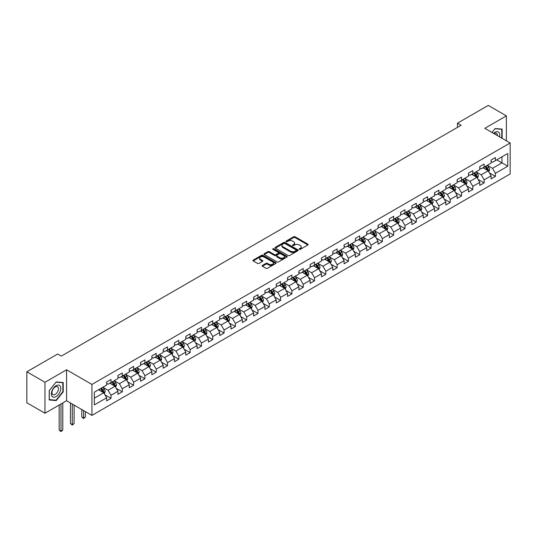 <?xml version="1.0" encoding="UTF-8"?>
<svg xmlns="http://www.w3.org/2000/svg" width="537" height="537" viewBox="0 0 537 537"><rect width="100%" height="100%" fill="white"/><g stroke="black" fill="none" stroke-linecap="round" stroke-linejoin="round"><path stroke-width="0.81" d="M299.324 249.329A0.705 0.409 0 0 0 300.324 249.329L307.882 244.966A1.007 0.584 0 0 0 308.178 244.557A1.007 0.584 0 0 0 307.882 244.14L295.075 236.75A1.007 0.584 0 0 0 293.652 236.75L286.093 241.113A0.705 0.409 0 0 0 287.087 241.69L288.067 241.126A3.222 1.859 0 0 1 292.618 241.126L293.685 241.744A3.222 1.859 0 0 1 294.632 243.053A3.222 1.859 0 0 1 293.685 244.369L292.705 244.932A0.705 0.409 0 0 0 293.705 245.51L294.685 244.946A3.222 1.859 0 0 1 299.237 244.946L300.304 245.563A3.222 1.859 0 0 1 301.244 246.872A3.222 1.859 0 0 1 300.304 248.188L299.324 248.752A0.705 0.409 0 0 0 299.324 249.329L299.324 248.752M262.418 265.419A1.007 0.584 0 0 0 262.123 265.828A1.007 0.584 0 0 0 262.418 266.245L266.01 268.319A1.007 0.584 0 0 0 267.433 268.319L275.83 263.472A1.007 0.584 0 0 0 276.125 263.056A1.007 0.584 0 0 0 275.83 262.647L263.023 255.256A1.007 0.584 0 0 0 261.6 255.256L253.202 260.103A1.007 0.584 0 0 0 252.914 260.512A1.007 0.584 0 0 0 253.202 260.922L257.545 263.425A1.007 0.584 0 0 0 258.968 263.425L262.559 261.351A1.007 0.584 0 0 0 262.855 260.942A1.007 0.584 0 0 0 262.559 260.532L260.411 259.29A2.692 1.551 0 0 1 259.619 258.19A2.692 1.551 0 0 1 261.284 256.753A2.692 1.551 0 0 1 264.217 257.095L272.648 261.962A2.692 1.551 0 0 1 273.434 263.056A2.692 1.551 0 0 1 271.769 264.493A2.692 1.551 0 0 1 268.842 264.157L267.433 263.345A1.007 0.584 0 0 0 266.01 263.345L262.418 265.419L262.418 266.245L266.01 264.184L266.01 263.345M66.568 369.792L44.967 382.263L26.85 371.799L26.85 402.77L44.967 413.228L66.568 400.756L91.934 415.403L91.934 384.438L66.568 369.792L66.568 400.756M506.384 140.808L506.384 115.871L484.783 128.336L510.15 142.983L91.934 384.438M506.384 115.871L488.261 105.406L457.457 123.195L457.457 127.376M26.85 371.799L57.654 354.017L61.278 356.112L461.082 125.282L457.457 123.195M288.134 255.545A1.007 0.584 0 0 0 289.557 255.545L297.954 250.692A1.007 0.584 0 0 0 298.25 250.282A1.007 0.584 0 0 0 297.954 249.873L285.147 242.482A1.007 0.584 0 0 0 283.724 242.482L275.333 247.329A1.007 0.584 0 0 0 275.038 247.738A1.007 0.584 0 0 0 275.333 248.148L288.134 255.545M273.158 249.483A0.705 0.409 0 0 1 273.87 249.584L286.879 257.089L278.495 261.928A1.007 0.584 0 0 1 277.072 261.928L264.271 254.538L267.862 252.477L267.862 251.638L264.271 253.712A1.007 0.584 0 0 0 263.976 254.122A1.007 0.584 0 0 0 264.271 254.538L264.271 253.712M267.862 252.477A1.007 0.584 0 0 1 269.285 252.477L269.285 251.638A1.007 0.584 0 0 0 267.862 251.638M269.285 251.638L274.474 254.639A1.007 0.584 0 0 0 275.897 254.639L278.287 253.263A1.007 0.584 0 0 0 278.575 252.853A1.007 0.584 0 0 0 278.287 252.444L272.877 249.316A0.705 0.409 0 0 1 273.87 248.745L286.892 256.263A1.007 0.584 0 0 1 287.188 256.673A1.007 0.584 0 0 1 286.892 257.082L286.892 256.263M91.934 415.403L510.15 173.954L510.15 142.983M104.95 394.836L110.998 398.333L110.998 395.279L117.959 391.258L117.959 394.312L122.308 391.802L122.308 388.748L129.263 384.734L129.263 387.788L133.612 385.277L133.612 382.223L140.573 378.202L140.573 381.257L144.923 378.746L144.923 375.692L151.877 371.678L151.877 374.732L156.227 372.222L156.227 369.167L163.188 365.147L163.188 368.201L167.537 365.69L167.537 362.636L174.491 358.622L174.491 361.676L178.841 359.166L178.841 356.112L185.802 352.091L185.802 355.145L190.152 352.634L190.152 349.58L197.106 345.566L197.106 348.62L201.456 346.11L201.456 343.056L208.416 339.035L208.416 342.089L212.759 339.579L212.759 336.524L219.72 332.51L219.72 335.565L224.07 333.054L224.07 330L231.031 325.979L231.031 329.033L235.374 326.523L235.374 323.469L242.335 319.455L242.335 322.509L246.684 319.998L246.684 316.944L253.639 312.923L253.639 315.978L257.988 313.467L257.988 310.413L264.949 306.399L264.949 309.453L269.299 306.942L269.299 303.882L276.253 299.868L276.253 302.922L280.603 300.411L280.603 297.357L287.563 293.343L287.563 296.397L291.913 293.887L291.913 290.826L298.867 286.812L298.867 289.866L303.217 287.355L303.217 284.301L310.178 280.28L310.178 283.341L314.528 280.831L314.528 277.77L321.482 273.756L321.482 276.81L325.831 274.3L325.831 271.245L332.792 267.225L332.792 270.286L337.142 267.768L337.142 264.714L344.096 260.7L344.096 263.754L348.446 261.244L348.446 258.19L355.407 254.169L355.407 257.23L359.75 254.713L359.75 251.658L366.711 247.644L366.711 250.698L371.06 248.188L371.06 245.134L378.021 241.113L378.021 244.167L382.364 241.657L382.364 238.603L389.325 234.588L389.325 237.643L393.675 235.132L393.675 232.078L400.629 228.057L400.629 231.111L404.979 228.601L404.979 225.547L411.939 221.533L411.939 224.587L416.289 222.076L416.289 219.022L423.243 215.001L423.243 218.056L427.593 215.545L427.593 212.491L434.554 208.477L434.554 211.531L438.904 209.021L438.904 205.966L445.858 201.946L445.858 205L450.207 202.489L450.207 199.435L457.168 195.421L457.168 198.475L461.518 195.965L461.518 192.911L468.472 188.89L468.472 191.944L472.822 189.433L472.822 186.379L479.783 182.365L479.783 185.419L484.132 182.909L484.132 179.855L491.087 175.834L491.087 178.888L495.436 176.378L495.436 173.323L507.76 166.208L507.76 153.488L501.961 156.838L501.961 162.865L507.76 166.208M110.998 398.333L106.648 400.844L106.648 397.789L94.331 404.905L94.331 392.178L106.648 385.069L106.648 382.008L110.998 379.498L110.998 382.559L117.959 378.538L117.959 375.484L122.308 372.973L122.308 376.028L129.263 372.013L129.263 368.953L133.612 366.442L133.612 369.496L140.573 365.482L140.573 362.428L144.923 359.918L144.923 362.972L151.877 358.958L151.877 355.897L156.227 353.386L156.227 356.44L163.188 352.426L163.188 349.372L167.537 346.862L167.537 349.916L174.491 345.895L174.491 342.841L178.841 340.33L178.841 343.385L185.802 339.371L185.802 336.316L190.152 333.806L190.152 336.86L197.106 332.839L197.106 329.785L201.456 327.275L201.456 330.329L208.416 326.315L208.416 323.261L212.759 320.75L212.759 323.804L219.72 319.784L219.72 316.729L224.07 314.219L224.07 317.273L231.031 313.259L231.031 310.205L235.374 307.694L235.374 310.748L242.335 306.728L242.335 303.673L246.684 301.163L246.684 304.217L253.639 300.203L253.639 297.149L257.988 294.638L257.988 297.693L264.949 293.672L264.949 290.618L269.299 288.107L269.299 291.161L276.253 287.147L276.253 284.093L280.603 281.583L280.603 284.637L287.563 280.616L287.563 277.562L291.913 275.051L291.913 278.106L298.867 274.092L298.867 271.037L303.217 268.527L303.217 271.581L310.178 267.56L310.178 264.506L314.528 261.996L314.528 265.05L321.482 261.036L321.482 257.982L325.831 255.471L325.831 258.525L332.792 254.504L332.792 251.45L337.142 248.94L337.142 251.994L344.096 247.98L344.096 244.926L348.446 242.415L348.446 245.469L355.407 241.449L355.407 238.394L359.75 235.884L359.75 238.938L366.711 234.924L366.711 231.87L371.06 229.359L371.06 232.414L378.021 228.393L378.021 225.339L382.364 222.828L382.364 225.882L389.325 221.868L389.325 218.814L393.675 216.304L393.675 219.358L400.629 215.337L400.629 212.283L404.979 209.772L404.979 212.827L411.939 208.812L411.939 205.758L416.289 203.248L416.289 206.302L423.243 202.281L423.243 199.227L427.593 196.717L427.593 199.771L434.554 195.757L434.554 192.702L438.904 190.185L438.904 193.246L445.858 189.225L445.858 186.171L450.207 183.661L450.207 186.715L457.168 182.701L457.168 179.64L461.518 177.129L461.518 180.19L468.472 176.17L468.472 173.115L472.822 170.605L472.822 173.659L479.783 169.645L479.783 166.584L484.132 164.074L484.132 167.135L491.087 163.114L491.087 160.06L495.436 157.549L495.436 160.603L507.76 153.488M109.843 383.223L115.059 386.237L108.098 390.258L102.882 387.244M106.648 383.391L108.098 384.23L110.998 382.559M108.098 390.258L110.998 395.279M115.059 386.237L117.959 391.258M121.147 376.699L126.363 379.713L119.409 383.727L114.186 380.713M117.959 376.867L119.409 377.699L122.308 376.028M119.409 383.727L122.308 388.748M126.363 379.713L129.263 384.734M132.451 370.168L137.673 373.181L130.713 377.202L125.497 374.188M129.263 370.335L130.713 371.174L133.612 369.496M130.713 377.202L133.612 382.223M137.673 373.181L140.573 378.202M143.762 363.643L148.977 366.657L142.023 370.671L136.801 367.657M140.573 363.811L142.023 364.643L144.923 362.972M142.023 370.671L144.923 375.692M148.977 366.657L151.877 371.678M155.065 357.112L160.288 360.126L153.327 364.146L148.111 361.132M151.877 357.28L153.327 358.119L156.227 356.44M153.327 364.146L156.227 369.167M160.288 360.126L163.188 365.147M166.376 350.587L171.592 353.601L164.637 357.615L159.415 354.601M163.188 350.755L164.637 351.587L167.537 349.916M164.637 357.615L167.537 362.636M171.592 353.601L174.491 358.622M177.68 344.056L182.902 347.07L175.941 351.091L170.726 348.077M174.491 344.224L175.941 345.063L178.841 343.385M175.941 351.091L178.841 356.112M182.902 347.07L185.802 352.091M188.99 337.531L194.206 340.545L187.252 344.559L182.03 341.545M185.802 337.699L187.252 338.532L190.152 336.86M187.252 344.559L190.152 349.58M194.206 340.545L197.106 345.566M200.294 331L205.517 334.014L198.556 338.028L193.34 335.021M197.106 331.168L198.556 332.007L201.456 330.329M198.556 338.028L201.456 343.056M205.517 334.014L208.416 339.035M211.605 324.476L216.82 327.489L209.866 331.504L204.644 328.49M208.416 324.643L209.866 325.476L212.759 323.804M209.866 331.504L212.759 336.524M216.82 327.489L219.72 332.51M222.909 317.944L228.131 320.958L221.17 324.972L215.955 321.965M219.72 318.112L221.17 318.951L224.07 317.273M221.17 324.972L224.07 330M228.131 320.958L231.031 325.979M234.219 311.42L239.435 314.427L232.474 318.448L227.258 315.434M231.031 311.588L232.474 312.42L235.374 310.748M232.474 318.448L235.374 323.469M239.435 314.427L242.335 319.455M245.523 304.888L250.745 307.902L243.785 311.916L238.562 308.909M242.335 305.056L243.785 305.895L246.684 304.217M243.785 311.916L246.684 316.944M250.745 307.902L253.639 312.923M256.834 298.364L262.049 301.371L255.088 305.392L249.873 302.378M253.639 298.532L255.088 299.364L257.988 297.693M255.088 305.392L257.988 310.413M262.049 301.371L264.949 306.399M268.138 291.833L273.353 294.847L266.399 298.861L261.177 295.853M264.949 292L266.399 292.84L269.299 291.161M266.399 298.861L269.299 303.882M273.353 294.847L276.253 299.868M279.441 285.308L284.664 288.315L277.703 292.336L272.487 289.322M276.253 285.469L277.703 286.308L280.603 284.637M277.703 292.336L280.603 297.357M284.664 288.315L287.563 293.343M290.752 278.777L295.968 281.791L289.013 285.805L283.791 282.791M287.563 278.945L289.013 279.784L291.913 278.106M289.013 285.805L291.913 290.826M295.968 281.791L298.867 286.812M302.056 272.252L307.278 275.259L300.317 279.28L295.102 276.266M298.867 272.413L300.317 273.252L303.217 271.581M300.317 279.28L303.217 284.301M307.278 275.259L310.178 280.28M313.366 265.721L318.582 268.735L311.628 272.749L306.405 269.735M310.178 265.889L311.628 266.728L314.528 265.05M311.628 272.749L314.528 277.77M318.582 268.735L321.482 273.756M324.67 259.19L329.893 262.204L322.932 266.224L317.716 263.211M321.482 259.358L322.932 260.197L325.831 258.525M322.932 266.224L325.831 271.245M329.893 262.204L332.792 267.225M335.981 252.665L341.196 255.679L334.242 259.693L329.02 256.679M332.792 252.833L334.242 253.672L337.142 251.994M334.242 259.693L337.142 264.714M341.196 255.679L344.096 260.7M347.285 246.134L352.507 249.148L345.546 253.169L340.33 250.155M344.096 246.302L345.546 247.141L348.446 245.469M345.546 253.169L348.446 258.19M352.507 249.148L355.407 254.169M358.595 239.609L363.811 242.623L356.857 246.637L351.634 243.623M355.407 239.777L356.857 240.616L359.75 238.938M356.857 246.637L359.75 251.658M363.811 242.623L366.711 247.644M369.899 233.078L375.121 236.092L368.16 240.113L362.945 237.099M366.711 233.246L368.16 234.085L371.06 232.414M368.16 240.113L371.06 245.134M375.121 236.092L378.021 241.113M381.21 226.554L386.425 229.567L379.464 233.582L374.249 230.568M378.021 226.721L379.464 227.56L382.364 225.882M379.464 233.582L382.364 238.603M386.425 229.567L389.325 234.588M392.513 220.022L397.736 223.036L390.775 227.057L385.553 224.043M389.325 220.19L390.775 221.029L393.675 219.358M390.775 227.057L393.675 232.078M397.736 223.036L400.629 228.057M403.824 213.498L409.04 216.512L402.079 220.526L396.863 217.512M400.629 213.666L402.079 214.498L404.979 212.827M402.079 220.526L404.979 225.547M409.04 216.512L411.939 221.533M415.128 206.967L420.343 209.98L413.389 214.001L408.167 210.987M411.939 207.134L413.389 207.973L416.289 206.302M413.389 214.001L416.289 219.022M420.343 209.98L423.243 215.001M426.432 200.442L431.654 203.456L424.693 207.47L419.478 204.456M423.243 200.61L424.693 201.442L427.593 199.771M424.693 207.47L427.593 212.491M431.654 203.456L434.554 208.477M437.742 193.911L442.958 196.925L436.004 200.945L430.781 197.931M434.554 194.079L436.004 194.918L438.904 193.246M436.004 200.945L438.904 205.966M442.958 196.925L445.858 201.946M449.046 187.386L454.268 190.4L447.308 194.414L442.092 191.4M445.858 187.554L447.308 188.386L450.207 186.715M447.308 194.414L450.207 199.435M454.268 190.4L457.168 195.421M460.357 180.855L465.572 183.869L458.618 187.89L453.396 184.876M457.168 181.023L458.618 181.862L461.518 180.19M458.618 187.89L461.518 192.911M465.572 183.869L468.472 188.89M471.661 174.33L476.883 177.344L469.922 181.358L464.706 178.344M468.472 174.498L469.922 175.331L472.822 173.659M469.922 181.358L472.822 186.379M476.883 177.344L479.783 182.365M482.971 167.799L488.187 170.813L481.233 174.834L476.01 171.82M479.783 167.967L481.233 168.806L484.132 167.135M481.233 174.834L484.132 179.855M488.187 170.813L491.087 175.834M496.738 159.851L501.961 162.865L492.536 168.303L487.321 165.289M491.087 161.442L492.536 162.275L495.436 160.603M492.536 168.303L495.436 173.323M44.967 382.263L44.967 413.228M94.331 398.206L103.755 392.769L98.533 389.755M103.755 392.769L106.648 397.789M489.382 172.887L495.436 176.378M478.078 179.412L484.132 182.909M466.774 185.943L472.822 189.433M455.463 192.468L461.518 195.965M444.159 198.999L450.207 202.489M432.849 205.523L438.904 209.021M421.545 212.055L427.593 215.545M410.234 218.579L416.289 222.076M398.931 225.11L404.979 228.601M387.62 231.635L393.675 235.132M376.316 238.166L382.364 241.657M365.006 244.691L371.06 248.188M353.702 251.222L359.75 254.713M342.391 257.747L348.446 261.244M331.087 264.278L337.142 267.768M319.777 270.802L325.831 274.3M308.473 277.334L314.528 280.831M297.169 283.858L303.217 287.355M285.859 290.389L291.913 293.887M274.555 296.921L280.603 300.411M263.244 303.445L269.299 306.942M251.94 309.977L257.988 313.467M240.63 316.501L246.684 319.998M229.326 323.032L235.374 326.523M218.015 329.557L224.07 333.054M206.711 336.088L212.759 339.579M195.401 342.613L201.456 346.11M184.097 349.144L190.152 352.634M172.786 355.669L178.841 359.166M161.483 362.2L167.537 365.69M150.179 368.724L156.227 372.222M138.868 375.256L144.923 378.746M127.564 381.78L133.612 385.277M116.254 388.311L122.308 391.802M502.142 138.365L502.142 129.135L495.148 128.511L491.959 132.485M49.209 399.958L56.204 400.589L63.198 391.882L63.198 382.559L56.204 381.935L49.209 390.634L49.209 399.958M62.836 391.674L63.198 391.882M55.465 400.159L56.204 400.589M299.606 249.43L300.304 249.027A3.222 1.859 0 0 0 301.244 247.711L301.244 246.872M294.632 243.053L294.632 243.892A3.222 1.859 0 0 1 293.685 245.208L292.987 245.61M307.882 244.14L307.882 244.966L295.075 237.589A1.007 0.584 0 0 0 293.652 237.589L286.375 241.791M297.941 250.705L285.147 243.315A1.007 0.584 0 0 0 283.724 243.315L275.347 248.154L275.333 247.329M296.176 250.571A0.705 0.409 0 0 0 296.176 249.994L284.939 243.509A0.705 0.409 0 0 0 283.939 243.509L282.905 244.1A3.222 1.859 0 0 0 281.965 245.416A3.222 1.859 0 0 0 282.905 246.731L290.591 251.168A3.222 1.859 0 0 0 295.142 251.168L296.176 250.571L296.176 251.41A0.705 0.409 0 0 0 296.384 251.121L296.384 250.282M281.965 245.416L281.965 246.255A3.222 1.859 0 0 0 282.905 247.57L282.905 246.731M296.176 251.41L295.142 252.007A3.222 1.859 0 0 1 290.591 252.007L282.905 247.57M269.285 252.477L274.474 255.478A1.007 0.584 0 0 0 275.897 255.478L278.287 254.102A1.007 0.584 0 0 0 278.575 253.686L278.575 252.853M279.864 257.747A2.692 1.551 0 0 0 282.798 258.089A2.692 1.551 0 0 0 284.462 256.652A2.692 1.551 0 0 0 283.67 255.552L280.703 253.84A1.007 0.584 0 0 0 279.28 253.84L276.897 255.216A1.007 0.584 0 0 0 276.602 255.625A1.007 0.584 0 0 0 276.897 256.035L279.864 257.747L279.864 258.586A2.692 1.551 0 0 0 282.798 258.921A2.692 1.551 0 0 0 284.462 257.485L284.462 256.652M276.602 255.625L276.602 256.458A1.007 0.584 0 0 0 276.897 256.874L276.897 256.035M279.864 258.586L276.897 256.874M273.434 263.056L273.434 263.895A2.692 1.551 0 0 1 271.769 265.332A2.692 1.551 0 0 1 268.842 264.996L267.433 264.184A1.007 0.584 0 0 0 266.01 264.184M259.619 258.19L259.619 259.029A2.692 1.551 0 0 0 260.411 260.13L260.411 259.29M262.559 260.532L262.559 261.351L260.411 260.13M275.83 262.647L275.83 263.472L263.023 256.089A1.007 0.584 0 0 0 261.6 256.089L253.216 260.928M488.764 171.806L489.623 169.632A2.719 1.571 -120 0 0 488.757 167.322L487.26 165.322M484.656 168.772L483.636 167.416M485.012 166.618L486.509 168.618A2.719 1.571 60 0 1 487.287 170.249L488.16 169.752A2.719 1.571 -120 0 0 487.381 168.115L485.884 166.121M485.2 166.51L486.864 168.725A1.383 0.799 60 0 1 487.113 169.148L488.16 169.752M501.33 129.068L501.78 129.323L501.78 138.15M491.973 132.491L495 128.719L501.78 129.323M499.484 136.828A6.666 3.846 120 0 0 498.336 131.988A6.666 3.846 120 0 0 493.563 133.411M497.363 135.606A4.564 2.631 120 0 0 496.423 133.31A4.564 2.631 120 0 0 493.966 133.646M56.063 396.615A6.666 3.846 120 0 0 60.768 388.459A6.666 3.846 120 0 0 56.063 385.734A6.666 3.846 120 0 0 51.351 393.896A6.666 3.846 120 0 0 56.063 396.615M55.204 394.406A4.564 2.631 120 0 0 58.184 390.386A4.564 2.631 120 0 0 57.479 386.727A4.564 2.631 120 0 0 55.204 386.955A4.564 2.631 120 0 0 52.223 390.976A4.564 2.631 120 0 0 52.921 394.628A4.564 2.631 120 0 0 55.204 394.406M49.283 390.574L56.063 382.143L62.836 382.747L62.836 391.782L56.063 400.213L49.283 399.609L49.283 390.574M62.386 382.485L62.836 382.747M477.453 178.331L478.319 176.163A2.719 1.571 -120 0 0 477.447 173.847L475.957 171.853M473.345 175.304L472.332 173.941M473.708 173.149L475.205 175.143A2.719 1.571 60 0 1 475.983 176.78L476.849 176.277A2.719 1.571 -120 0 0 476.071 174.646L474.574 172.645M473.896 173.042L475.554 175.257A1.383 0.799 60 0 1 475.809 175.673L476.849 176.277M466.15 184.862L467.009 182.687A2.719 1.571 -120 0 0 466.143 180.378L464.646 178.378M462.042 181.828L461.021 180.472M462.397 179.68L463.894 181.674A2.719 1.571 60 0 1 464.673 183.305L465.545 182.808A2.719 1.571 -120 0 0 464.767 181.17L463.27 179.177M462.592 179.566L464.25 181.781A1.383 0.799 60 0 1 464.498 182.204L465.545 182.808M454.839 191.387L455.705 189.219A2.719 1.571 -120 0 0 454.832 186.903L453.342 184.909M450.731 188.359L449.717 186.997M451.093 186.205L452.59 188.205A2.719 1.571 60 0 1 453.369 189.836L454.235 189.333A2.719 1.571 -120 0 0 453.456 187.702L451.959 185.701M451.281 186.097L452.939 188.312A1.383 0.799 60 0 1 453.194 188.729L454.235 189.333M443.535 197.918L444.394 195.743A2.719 1.571 -120 0 0 443.528 193.434L442.032 191.434M439.427 194.884L438.407 193.528M439.783 192.736L441.28 194.73A2.719 1.571 60 0 1 442.058 196.361L442.931 195.864A2.719 1.571 -120 0 0 442.152 194.226L440.655 192.233M439.978 192.622L441.636 194.837A1.383 0.799 60 0 1 441.884 195.26L442.931 195.864M432.225 204.443L433.091 202.274A2.719 1.571 -120 0 0 432.225 199.959L430.728 197.965M428.117 201.415L427.103 200.053M428.479 199.261L429.976 201.261A2.719 1.571 60 0 1 430.755 202.892L431.62 202.389A2.719 1.571 -120 0 0 430.842 200.757L429.352 198.757M428.667 199.153L430.325 201.368A1.383 0.799 60 0 1 430.58 201.784L431.62 202.389M420.921 210.974L421.78 208.799A2.719 1.571 -120 0 0 420.914 206.49L419.417 204.49M416.813 207.94L415.792 206.584M417.168 205.792L418.665 207.785A2.719 1.571 60 0 1 419.444 209.417L420.317 208.92A2.719 1.571 -120 0 0 419.538 207.282L418.041 205.288M417.363 205.678L419.021 207.893A1.383 0.799 60 0 1 419.269 208.316L420.317 208.92M409.61 217.498L410.476 215.33A2.719 1.571 -120 0 0 409.61 213.014L408.113 211.021M405.502 214.471L404.489 213.115M405.865 212.316L407.361 214.317A2.719 1.571 60 0 1 408.14 215.948L409.006 215.444A2.719 1.571 -120 0 0 408.227 213.813L406.737 211.813M406.053 212.209L407.711 214.424A1.383 0.799 60 0 1 407.966 214.84L409.006 215.444M398.306 224.03L399.166 221.855A2.719 1.571 -120 0 0 398.3 219.546L396.803 217.545M394.198 220.996L393.178 219.64M394.561 218.848L396.051 220.841A2.719 1.571 60 0 1 396.83 222.472L397.702 221.976A2.719 1.571 -120 0 0 396.924 220.338L395.427 218.344M394.749 218.734L396.407 220.949A1.383 0.799 60 0 1 396.655 221.372L397.702 221.976M386.996 230.561L387.862 228.386A2.719 1.571 -120 0 0 386.996 226.07L385.499 224.077M382.888 227.527L381.874 226.171M383.25 225.372L384.747 227.373A2.719 1.571 60 0 1 385.526 229.004L386.392 228.5A2.719 1.571 -120 0 0 385.62 226.869L384.123 224.869M383.438 225.265L385.103 227.48A1.383 0.799 60 0 1 385.351 227.896L386.392 228.5M375.692 237.085L376.551 234.911A2.719 1.571 -120 0 0 375.685 232.602L374.188 230.601M371.584 234.051L370.564 232.696M371.946 231.903L373.443 233.897A2.719 1.571 60 0 1 374.215 235.535L375.088 235.031A2.719 1.571 -120 0 0 374.309 233.394L372.812 231.4M372.134 231.789L373.792 234.004A1.383 0.799 60 0 1 374.047 234.427L375.088 235.031M364.381 243.617L365.247 241.442A2.719 1.571 -120 0 0 364.381 239.126L362.884 237.132M360.273 240.583L359.26 239.227M360.636 238.428L362.133 240.428A2.719 1.571 60 0 1 362.911 242.059L363.777 241.556A2.719 1.571 -120 0 0 363.005 239.925L361.508 237.925M360.824 238.321L362.488 240.536A1.383 0.799 60 0 1 362.737 240.959L363.777 241.556M353.077 250.141L353.937 247.966A2.719 1.571 -120 0 0 353.071 245.657L351.574 243.657M348.969 247.107L347.956 245.751M349.332 244.959L350.829 246.953A2.719 1.571 60 0 1 351.601 248.591L352.473 248.087A2.719 1.571 -120 0 0 351.695 246.449L350.198 244.456M349.52 244.845L351.178 247.06A1.383 0.799 60 0 1 351.433 247.483L352.473 248.087M341.774 256.673L342.633 254.498A2.719 1.571 -120 0 0 341.767 252.182L340.27 250.188M337.659 253.639L336.645 252.283M338.021 251.484L339.518 253.484A2.719 1.571 60 0 1 340.297 255.115L341.17 254.612A2.719 1.571 -120 0 0 340.391 252.981L338.894 250.98M338.209 251.376L339.874 253.592A1.383 0.799 60 0 1 340.122 254.014L341.17 254.612M330.463 263.197L331.329 261.029A2.719 1.571 -120 0 0 330.456 258.713L328.966 256.713M326.355 260.163L325.341 258.807M326.718 258.015L328.214 260.009A2.719 1.571 60 0 1 328.986 261.647L329.859 261.143A2.719 1.571 -120 0 0 329.08 259.505L327.583 257.512M326.905 257.901L328.563 260.116A1.383 0.799 60 0 1 328.819 260.539L329.859 261.143M319.159 269.728L320.018 267.554A2.719 1.571 -120 0 0 319.153 265.238L317.656 263.244M315.051 266.694L314.031 265.338M315.407 264.54L316.904 266.54A2.719 1.571 60 0 1 317.682 268.171L318.555 267.668A2.719 1.571 -120 0 0 317.776 266.037L316.28 264.036M315.602 264.432L317.26 266.647A1.383 0.799 60 0 1 317.508 267.07L318.555 267.668M307.849 276.253L308.715 274.085A2.719 1.571 -120 0 0 307.842 271.769L306.352 269.769M303.741 273.219L302.727 271.863M304.103 271.071L305.6 273.065A2.719 1.571 60 0 1 306.379 274.702L307.245 274.199A2.719 1.571 -120 0 0 306.466 272.561L304.969 270.567M304.291 270.957L305.949 273.172A1.383 0.799 60 0 1 306.204 273.595L307.245 274.199M296.545 282.784L297.404 280.609A2.719 1.571 -120 0 0 296.538 278.294L295.041 276.3M292.437 279.75L291.416 278.394M292.793 277.595L294.289 279.596A2.719 1.571 60 0 1 295.068 281.227L295.941 280.723A2.719 1.571 -120 0 0 295.162 279.092L293.665 277.092M292.987 277.488L294.645 279.703A1.383 0.799 60 0 1 294.894 280.126L295.941 280.723M285.234 289.309L286.1 287.141A2.719 1.571 -120 0 0 285.234 284.825L283.737 282.824M281.126 286.275L280.113 284.919M281.489 284.127L282.986 286.12A2.719 1.571 60 0 1 283.764 287.758L284.63 287.255A2.719 1.571 -120 0 0 283.851 285.617L282.361 283.623M281.677 284.013L283.335 286.234A1.383 0.799 60 0 1 283.59 286.651L284.63 287.255M273.93 295.84L274.79 293.665A2.719 1.571 -120 0 0 273.924 291.356L272.427 289.356M269.822 292.806L268.802 291.45M270.178 290.651L271.675 292.652A2.719 1.571 60 0 1 272.454 294.283L273.326 293.779A2.719 1.571 -120 0 0 272.548 292.148L271.051 290.148M270.373 290.544L272.031 292.759A1.383 0.799 60 0 1 272.279 293.182L273.326 293.779M262.62 302.365L263.486 300.196A2.719 1.571 -120 0 0 262.62 297.881L261.123 295.887M258.512 299.331L257.498 297.975M258.874 297.183L260.371 299.176A2.719 1.571 60 0 1 261.15 300.814L262.016 300.311A2.719 1.571 -120 0 0 261.237 298.673L259.747 296.679M259.062 297.075L260.72 299.29A1.383 0.799 60 0 1 260.975 299.706L262.016 300.311M251.316 308.896L252.175 306.721A2.719 1.571 -120 0 0 251.309 304.412L249.812 302.412M247.208 305.862L246.188 304.506M247.57 303.707L249.061 305.707A2.719 1.571 60 0 1 249.839 307.339L250.712 306.835A2.719 1.571 -120 0 0 249.933 305.204L248.436 303.204M247.758 303.6L249.416 305.815A1.383 0.799 60 0 1 249.665 306.238L250.712 306.835M240.005 315.42L240.871 313.252A2.719 1.571 -120 0 0 240.005 310.936L238.509 308.943M235.897 312.386L234.884 311.03M236.26 310.238L237.757 312.232A2.719 1.571 60 0 1 238.535 313.87L239.401 313.366A2.719 1.571 -120 0 0 238.629 311.735L237.132 309.735M236.448 310.131L238.113 312.346A1.383 0.799 60 0 1 238.361 312.762L239.401 313.366M228.702 321.952L229.561 319.777A2.719 1.571 -120 0 0 228.695 317.468L227.198 315.467M224.594 318.918L223.573 317.562M224.956 316.763L226.446 318.763A2.719 1.571 60 0 1 227.225 320.394L228.097 319.891A2.719 1.571 -120 0 0 227.319 318.26L225.822 316.266M225.144 316.655L226.802 318.871A1.383 0.799 60 0 1 227.057 319.293L228.097 319.891M217.391 328.476L218.257 326.308A2.719 1.571 -120 0 0 217.391 323.992L215.894 321.999M213.283 325.442L212.269 324.086M213.645 323.294L215.142 325.288A2.719 1.571 60 0 1 215.921 326.926L216.787 326.422A2.719 1.571 -120 0 0 216.015 324.791L214.518 322.791M213.833 323.187L215.498 325.402A1.383 0.799 60 0 1 215.746 325.818L216.787 326.422M206.087 335.007L206.946 332.833A2.719 1.571 -120 0 0 206.08 330.524L204.584 328.523M201.979 331.973L200.966 330.617M202.342 329.819L203.838 331.819A2.719 1.571 60 0 1 204.61 333.45L205.483 332.947A2.719 1.571 -120 0 0 204.704 331.316L203.208 329.322M202.53 329.711L204.188 331.926A1.383 0.799 60 0 1 204.443 332.349L205.483 332.947M194.783 341.532L195.643 339.364A2.719 1.571 -120 0 0 194.777 337.048L193.28 335.054M190.669 338.498L189.655 337.142M191.031 336.35L192.528 338.344A2.719 1.571 60 0 1 193.307 339.981L194.179 339.478A2.719 1.571 -120 0 0 193.401 337.847L191.904 335.847M191.219 336.243L192.884 338.458A1.383 0.799 60 0 1 193.132 338.874L194.179 339.478M183.473 348.063L184.332 345.888A2.719 1.571 -120 0 0 183.466 343.579L181.976 341.579M179.365 345.029L178.351 343.673M179.727 342.875L181.224 344.875A2.719 1.571 60 0 1 181.996 346.506L182.869 346.003A2.719 1.571 -120 0 0 182.09 344.371L180.593 342.378M179.915 342.767L181.573 344.982A1.383 0.799 60 0 1 181.828 345.405L182.869 346.003M172.169 354.588L173.028 352.42A2.719 1.571 -120 0 0 172.162 350.104L170.665 348.11M168.061 351.554L167.041 350.198M168.417 349.406L169.914 351.399A2.719 1.571 60 0 1 170.692 353.037L171.565 352.534A2.719 1.571 -120 0 0 170.786 350.903L169.289 348.902M168.611 349.298L170.269 351.513A1.383 0.799 60 0 1 170.518 351.93L171.565 352.534M160.858 361.119L161.724 358.944A2.719 1.571 -120 0 0 160.852 356.635L159.361 354.635M156.75 358.085L155.737 356.729M157.113 355.93L158.61 357.931A2.719 1.571 60 0 1 159.388 359.562L160.254 359.065A2.719 1.571 -120 0 0 159.476 357.427L157.979 355.434M157.301 355.823L158.959 358.038A1.383 0.799 60 0 1 159.214 358.461L160.254 359.065M149.555 367.644L150.414 365.475A2.719 1.571 -120 0 0 149.548 363.16L148.051 361.166M145.446 364.61L144.426 363.254M145.802 362.462L147.299 364.455A2.719 1.571 60 0 1 148.078 366.093L148.95 365.59A2.719 1.571 -120 0 0 148.172 363.958L146.675 361.958M145.997 362.354L147.655 364.569A1.383 0.799 60 0 1 147.903 364.985L148.95 365.59M138.244 374.175L139.11 372A2.719 1.571 -120 0 0 138.244 369.691L136.747 367.691M134.136 371.141L133.122 369.785M134.498 368.986L135.995 370.986A2.719 1.571 60 0 1 136.774 372.618L137.64 372.121A2.719 1.571 -120 0 0 136.861 370.483L135.364 368.489M134.686 368.879L136.344 371.094A1.383 0.799 60 0 1 136.599 371.517L137.64 372.121M126.94 380.699L127.799 378.531A2.719 1.571 -120 0 0 126.933 376.215L125.436 374.222M122.832 377.672L121.812 376.309M123.188 375.517L124.685 377.511A2.719 1.571 60 0 1 125.463 379.149L126.336 378.645A2.719 1.571 -120 0 0 125.557 377.014L124.06 375.014M123.382 375.41L125.04 377.625A1.383 0.799 60 0 1 125.289 378.041L126.336 378.645M83.591 410.583L83.591 418.075L85.396 417.027L85.396 411.631M85.396 417.027L83.591 418.538L81.778 417.027L81.778 409.536M81.778 417.027L83.591 418.075L83.591 418.538M115.63 387.231L116.495 385.056A2.719 1.571 -120 0 0 115.63 382.747L114.133 380.746M111.521 384.197L110.508 382.841M111.884 382.042L113.381 384.042A2.719 1.571 60 0 1 114.159 385.673L115.025 385.177A2.719 1.571 -120 0 0 114.247 383.539L112.757 381.545M112.072 381.935L113.73 384.15A1.383 0.799 60 0 1 113.985 384.573L115.025 385.177M72.28 404.059L72.28 424.606L74.093 423.559L74.093 405.099M74.093 423.559L72.28 425.062L70.468 423.559L70.468 403.012M70.468 423.559L72.28 424.606L72.28 425.062M104.326 393.755L105.185 391.587A2.719 1.571 -120 0 0 104.319 389.271L102.822 387.278M100.218 390.728L99.197 389.365M100.58 388.573L102.07 390.574A2.719 1.571 60 0 1 102.849 392.205L103.722 391.701A2.719 1.571 -120 0 0 102.943 390.07L101.446 388.07M100.768 388.466L102.426 390.681A1.383 0.799 60 0 1 102.674 391.097L103.722 391.701M60.976 403.992L60.976 431.13L62.789 430.083L62.789 402.945M62.789 430.083L60.976 431.594L59.164 430.083L59.164 405.039M59.164 430.083L60.976 431.13L60.976 431.594M300.304 249.027L300.304 248.188M292.705 245.51L292.705 244.932M293.685 245.208L293.685 244.369M286.093 241.69L286.093 241.113M293.652 237.589L293.652 236.75M295.075 237.589L295.075 236.75M283.724 243.315L283.724 242.482M285.147 243.315L285.147 242.482M297.954 250.692L297.954 249.873M290.591 252.007L290.591 251.168M295.142 252.007L295.142 251.168M274.474 255.478L274.474 254.639M275.897 255.478L275.897 254.639M278.287 254.102L278.287 253.263M273.87 249.584L273.87 248.745M267.433 264.184L267.433 263.345M268.842 264.996L268.842 264.157M253.202 260.922L253.202 260.103M261.6 256.089L261.6 255.256M263.023 256.089L263.023 255.256M487.918 170.659L489.603 169.685M487.381 168.115L488.757 167.322M485.448 169.229L486.509 168.618M476.614 177.19L478.299 176.217M476.071 174.646L477.447 173.847M474.137 175.76L475.205 175.143M465.304 183.714L466.989 182.741M464.767 181.17L466.143 180.378M462.834 182.285L463.894 181.674M454 190.246L455.685 189.272M453.456 187.702L454.832 186.903M451.523 188.816L452.59 188.205M442.689 196.77L444.374 195.797M442.152 194.226L443.528 193.434M440.219 195.34L441.28 194.73M431.386 203.301L433.07 202.328M430.842 200.757L432.225 199.959M428.915 201.872L429.976 201.261M420.082 209.826L421.767 208.853M419.538 207.282L420.914 206.49M417.605 208.396L418.665 207.785M408.771 216.357L410.456 215.384M408.227 213.813L409.61 213.014M406.301 214.928L407.361 214.317M397.467 222.882L399.152 221.909M396.924 220.338L398.3 219.546M394.99 221.452L396.051 220.841M386.157 229.413L387.842 228.44M385.62 226.869L386.996 226.07M383.687 227.983L384.747 227.373M374.853 235.938L376.538 234.964M374.309 233.394L375.685 232.602M372.376 234.515L373.443 233.897M363.542 242.469L365.227 241.496M363.005 239.925L364.381 239.126M361.072 241.039L362.133 240.428M352.238 248.993L353.923 248.02M351.695 246.449L353.071 245.657M349.762 247.57L350.829 246.953M340.928 255.525L342.613 254.551M340.391 252.981L341.767 252.182M338.458 254.095L339.518 253.484M329.624 262.049L331.309 261.076M329.08 259.505L330.456 258.713M327.147 260.626L328.214 260.009M318.313 268.581L319.998 267.607M317.776 266.037L319.153 265.238M315.843 267.151L316.904 266.54M307.01 275.105L308.694 274.132M306.466 272.561L307.842 271.769M304.533 273.682L305.6 273.065M295.699 281.636L297.384 280.663M295.162 279.092L296.538 278.294M293.229 280.207L294.289 279.596M284.395 288.161L286.08 287.188M283.851 285.617L285.234 284.825M281.925 286.738L282.986 286.12M273.091 294.692L274.776 293.719M272.548 292.148L273.924 291.356M270.614 293.262L271.675 292.652M261.781 301.217L263.466 300.243M261.237 298.673L262.62 297.881M259.311 299.794L260.371 299.176M250.477 307.748L252.162 306.775M249.933 305.204L251.309 304.412M248 306.318L249.061 305.707M239.166 314.273L240.851 313.299M238.629 311.735L240.005 310.936M236.696 312.849L237.757 312.232M227.863 320.804L229.547 319.83M227.319 318.26L228.695 317.468M225.386 319.374L226.446 318.763M216.552 327.328L218.237 326.362M216.015 324.791L217.391 323.992M214.082 325.905L215.142 325.288M205.248 333.86L206.933 332.886M204.704 331.316L206.08 330.524M202.771 332.43L203.838 331.819M193.938 340.384L195.622 339.418M193.401 337.847L194.777 337.048M191.467 338.961L192.528 338.344M182.634 346.915L184.319 345.942M182.09 344.371L183.466 343.579M180.157 345.486L181.224 344.875M171.323 353.447L173.008 352.473M170.786 350.903L172.162 350.104M168.853 352.017L169.914 351.399M160.019 359.971L161.704 358.998M159.476 357.427L160.852 356.635M157.542 358.541L158.61 357.931M148.709 366.502L150.394 365.529M148.172 363.958L149.548 363.16M146.239 365.073L147.299 364.455M137.405 373.027L139.09 372.054M136.861 370.483L138.244 369.691M134.935 371.597L135.995 370.986M126.094 379.558L127.786 378.585M125.557 377.014L126.933 376.215M123.624 378.129L124.685 377.511M114.79 386.083L116.475 385.11M114.247 383.539L115.63 382.747M112.32 384.653L113.381 384.042M103.487 392.614L105.171 391.641M102.943 390.07L104.319 389.271M101.01 391.184L102.07 390.574"/></g></svg>
